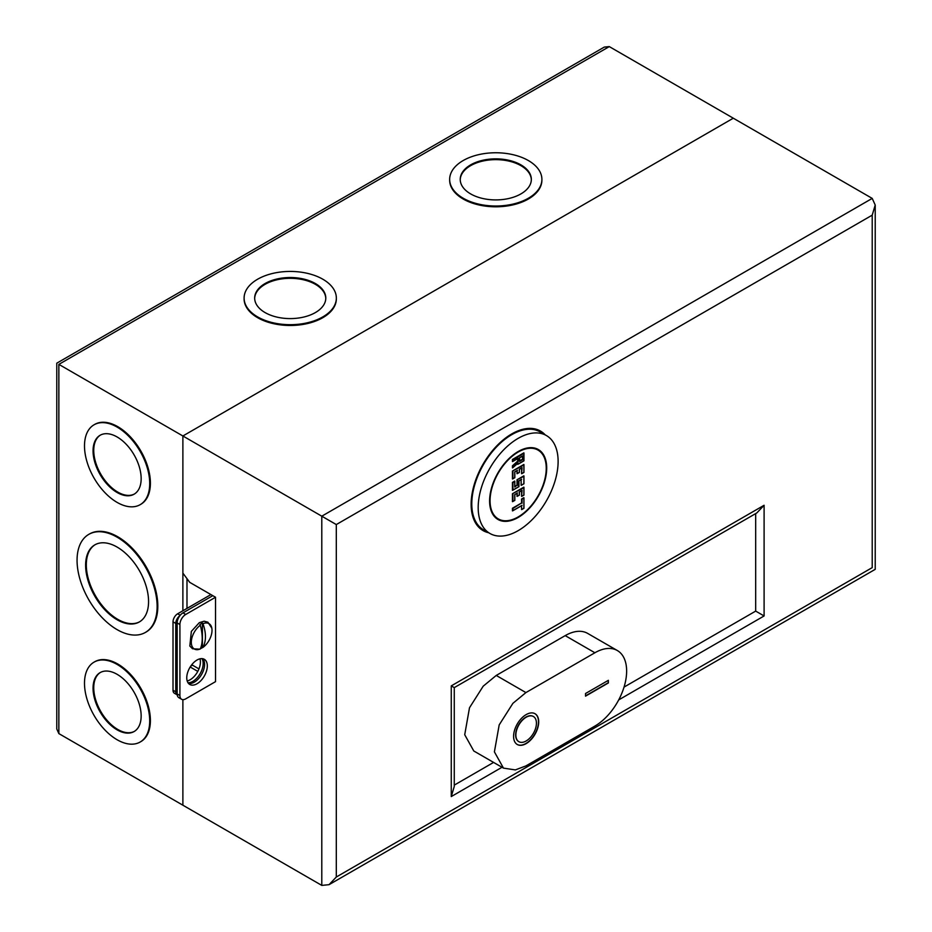 <?xml version="1.0" encoding="UTF-8"?>
<svg xmlns="http://www.w3.org/2000/svg" width="932" height="932" viewBox="0 0 932 932"><rect width="100%" height="100%" fill="white"/><g stroke="black" fill="none" stroke-linecap="round" stroke-linejoin="round"><path stroke-width="1.4" d="M546.245 468.295A39.727 22.939 120 0 0 538.02 450.098A39.727 22.939 120 0 0 507.404 460.746A39.727 22.939 120 0 0 490.057 500.729A39.727 22.939 120 0 0 498.294 518.914A39.727 22.939 120 0 0 528.91 508.266A39.727 22.939 120 0 0 546.245 468.295M521.582 502.965L512.903 508.511L512.903 510.62L522.037 505.342L512.449 510.876L512.449 508.243L521.582 502.965L521.582 499.016L523.866 497.7L523.866 508.243L521.582 509.559L521.582 505.715M514.732 500.333L512.903 501.393L514.732 500.333L514.732 494.531L517.47 492.946L514.732 494.531M512.449 501.649L512.449 493.739L523.866 487.145L523.866 495.055L521.582 496.372L521.582 490.686M521.582 490.57L519.299 491.898L522.037 490.314L521.582 496.372M517.015 493.214L517.47 496.115L519.299 495.055L517.015 496.372L517.015 493.319M514.825 486.434L517.015 485.164L517.015 479.759L523.866 475.809L523.866 483.72L521.128 485.304L521.128 479.607M517.015 485.164L514.732 487.017L514.732 481.611L512.903 482.66L512.903 490.046L518.844 486.62L518.844 480.819L521.582 479.234L518.844 480.819L518.844 486.62L512.449 490.314L512.449 482.403L514.732 481.075M514.732 477.65L512.903 478.71L514.732 477.65L514.732 471.848L517.47 470.264L514.732 471.848M512.449 478.966L512.449 471.056L523.866 464.462L523.866 472.373L521.582 473.701L521.582 468.004M521.582 467.899L519.299 469.215L522.037 467.631L521.582 473.701M517.015 470.532L517.47 473.433L519.299 472.373L517.015 473.701L517.015 470.637M517.703 458.532L512.903 461.305L518.157 458.264L518.157 461.328L512.903 465.988L512.903 467.549L518.157 462.889L518.157 464.066L523.866 460.769L523.866 453.395L523.866 460.769L517.703 464.334L517.703 463.39M512.449 467.899L512.449 465.79L517.703 461.13L517.703 458.637M523.866 453.395L512.903 459.721L512.449 461.561L512.449 459.453L523.866 452.859M521.582 509.559L521.582 505.61M522.037 509.303L523.866 508.243L523.866 497.7M523.866 498.224L521.582 499.016M522.037 496.115L523.866 495.055L523.866 487.145M523.866 487.669L512.449 493.739M521.128 485.304L521.128 479.502M521.582 485.036L523.866 483.72L523.866 475.809M523.866 476.334L517.015 479.759M522.037 473.433L523.866 472.373L523.866 464.462M523.866 464.998L512.449 471.056M519.52 457.74L522.724 455.899L519.52 457.74L519.52 461.433L522.724 459.593L522.269 456.272M522.724 459.593L522.269 456.156M519.625 460.851L522.269 459.325M546.42 435.559L540.024 431.865A56.526 32.632 120 0 0 511.761 434.662A56.526 32.632 120 0 0 474.831 484.477A56.526 32.632 120 0 0 483.498 529.772L489.894 533.453A56.526 32.632 120 0 0 518.157 530.658A56.526 32.632 120 0 0 555.076 480.854A56.526 32.632 120 0 0 546.42 435.559A56.526 32.632 120 0 0 518.157 438.355A56.526 32.632 120 0 0 481.227 488.17A56.526 32.632 120 0 0 489.894 533.453M518.157 451.542A40.379 23.312 -60 0 1 538.346 449.539A40.379 23.312 -60 0 1 544.533 481.891A40.379 23.312 -60 0 1 518.157 517.47A40.379 23.312 -60 0 1 497.968 519.473A40.379 23.312 -60 0 1 491.781 487.121A40.379 23.312 -60 0 1 518.157 451.542M526.149 714.611A17.766 10.252 -60 0 1 535.026 713.726A17.766 10.252 -60 0 1 537.752 727.962A17.766 10.252 -60 0 1 526.149 743.62A17.766 10.252 -60 0 1 517.26 744.493A17.766 10.252 -60 0 1 514.546 730.257A17.766 10.252 -60 0 1 526.149 714.611M534.91 713.667A17.766 10.252 -60 0 1 537.496 727.939A17.766 10.252 -60 0 1 525.916 743.48A17.766 10.252 -60 0 1 517.155 744.435M518.763 741.627A14.539 8.388 -60 0 1 518.658 741.569A14.539 8.388 -60 0 1 516.421 729.919A14.539 8.388 -60 0 1 525.916 717.116A14.539 8.388 -60 0 1 533.186 716.393A14.539 8.388 -60 0 1 533.302 716.463M526.149 717.244A14.539 8.388 120 0 0 516.654 730.047A14.539 8.388 120 0 0 518.879 741.697A14.539 8.388 120 0 0 526.149 740.975A14.539 8.388 120 0 0 535.644 728.172A14.539 8.388 120 0 0 533.419 716.522A14.539 8.388 120 0 0 526.149 717.244M617.345 650.536L587.649 633.399A44.899 25.921 120 0 0 565.2 635.624L496.232 675.444L483.195 686.197L469.495 707.761L464.719 734.731L473.782 750.982L503.466 768.119L515.338 769.914L525.916 765.906L594.896 726.075A44.899 25.921 120 0 0 624.219 686.511A44.899 25.921 120 0 0 617.345 650.536A44.899 25.921 120 0 0 594.896 652.761L525.916 692.581L512.891 703.345L499.191 724.898L494.403 751.868L503.466 768.119M585.529 693.513L608.363 680.325L608.363 682.958L585.529 696.146L585.529 693.513M608.363 682.958L608.142 680.453M585.529 695.878L608.142 682.83M199.728 649.173A14.644 8.446 -60 0 1 191.305 641.927A14.644 8.446 -60 0 1 200.333 625.221C202.85 635.03 202.85 642.929 200.333 648.928A14.644 8.446 -60 0 1 199.728 649.173L192.563 648.777L189.825 646.039L191.351 631.395L199.32 622.658L204.166 621.201L207.906 622.203L211.832 628.215A14.644 8.446 -60 0 1 202.978 647.402L199.891 648.963M200.333 625.221L199.891 624.522L201.149 623.706L202.407 623.065L202.978 623.694A14.644 8.446 -60 0 1 211.832 628.215M202.978 623.694C206.263 633.038 206.263 640.948 202.978 647.402M202.407 647.507L202.407 623.065M197.036 660.019A14.539 8.388 -60 0 1 204.306 659.297A14.539 8.388 -60 0 1 206.531 670.947A14.539 8.388 -60 0 1 197.036 683.75A14.539 8.388 -60 0 1 189.767 684.472A14.539 8.388 -60 0 1 187.542 672.822A14.539 8.388 -60 0 1 197.036 660.019M202.803 658.726A14.539 8.388 -60 0 1 203.374 670.621A14.539 8.388 -60 0 1 194.299 682.166A14.539 8.388 -60 0 1 188.532 683.459M177.162 693.932L179.911 695.517A8.202 4.742 120 0 0 181.612 699.268L178.862 697.684A8.202 4.742 -60 0 1 177.162 693.932L177.162 622.937A8.202 4.742 -60 0 1 182.963 612.883L212.799 595.664L189.732 582.349L182.882 573.122L182.882 435.978L321.796 516.188L872.212 198.4L875.218 205.04L872.212 215.152L336.301 524.565L321.796 516.188L321.796 885.4L182.882 805.201L182.882 699.641L182.882 805.201L58.856 733.601L56.782 728.999L56.782 363.177L604.262 47.101L609.283 46.6L58.856 364.377C56.153 362.816 56.153 362.816 58.856 364.377L58.856 733.601M212.799 595.664L215.537 597.249L215.537 681.642L185.713 698.86A8.202 4.742 120 0 1 181.612 699.268M190.175 666.997L197.794 671.401M182.882 610.775L182.882 435.978L733.298 118.201L872.212 198.4M755.677 513.602L755.677 611.101L624.044 687.094M493.587 762.423L454.268 785.117M179.911 695.517L179.911 624.522L177.162 622.937M182.963 612.883L185.713 614.468L215.537 597.249M185.713 614.468A8.202 4.742 120 0 0 179.911 624.522M336.301 524.565L336.301 877.024L872.212 567.623C876.127 569.871 876.127 569.871 872.212 567.623L872.212 215.152M336.301 877.024L329.043 884.678L321.796 885.4M501.998 767.281L451.263 796.569L454.268 786.457L454.268 687.618L756.842 512.926L764.1 505.272L764.1 615.959L755.677 611.101M454.21 687.571L451.263 685.882L764.1 505.272M198.959 668.908L192.47 665.157L191.27 665.39M192.47 665.157L190.722 666.17M199.984 658.808A14.539 8.388 -60 0 1 190.14 679.766A14.539 8.388 -60 0 1 187.192 680.977M201.918 658.621A14.539 8.388 -60 0 1 192.877 681.35A14.539 8.388 -60 0 1 187.996 682.748M117.106 674.314A34.006 19.642 -120 0 0 100.097 672.624A34.006 19.642 -120 0 0 94.889 699.885A34.006 19.642 -120 0 0 117.106 729.849A34.006 19.642 -120 0 0 134.115 731.538A34.006 19.642 -120 0 0 139.322 704.289A34.006 19.642 -120 0 0 117.106 674.314M134.453 731.34A34.006 19.642 60 0 1 117.793 729.465A34.006 19.642 60 0 1 95.67 699.804A34.006 19.642 60 0 1 100.446 672.438M140.511 741.825A46.122 26.632 -120 0 0 140.849 741.627A46.122 26.632 -120 0 0 147.92 704.674A46.122 26.632 -120 0 0 117.793 664.027A46.122 26.632 -120 0 0 94.738 661.743A46.122 26.632 -120 0 0 94.388 661.953M117.106 739.74A46.122 26.632 -120 0 0 140.161 742.023A46.122 26.632 -120 0 0 147.233 705.07A46.122 26.632 -120 0 0 117.106 664.423A46.122 26.632 -120 0 0 94.05 662.139A46.122 26.632 -120 0 0 86.979 699.105A46.122 26.632 -120 0 0 117.106 739.74M117.094 547.061A44.503 25.7 -120 0 0 94.843 544.859A44.503 25.7 -120 0 0 88.016 580.519A44.503 25.7 -120 0 0 117.094 619.745A44.503 25.7 -120 0 0 139.346 621.947A44.503 25.7 -120 0 0 146.173 586.286A44.503 25.7 -120 0 0 117.094 547.061M139.695 621.749A44.503 25.7 60 0 1 117.781 619.349A44.503 25.7 60 0 1 88.796 580.438A44.503 25.7 60 0 1 95.192 544.661M145.742 632.234A56.619 32.69 -120 0 0 146.091 632.036A56.619 32.69 -120 0 0 154.77 586.671A56.619 32.69 -120 0 0 117.781 536.774A56.619 32.69 -120 0 0 89.472 533.978A56.619 32.69 -120 0 0 89.134 534.176M117.094 629.624A56.619 32.69 -120 0 0 145.404 632.432A56.619 32.69 -120 0 0 154.083 587.067A56.619 32.69 -120 0 0 117.094 537.17A56.619 32.69 -120 0 0 88.785 534.374A56.619 32.69 -120 0 0 80.105 579.739A56.619 32.69 -120 0 0 117.094 629.624M117.106 436.957A34.006 19.642 -120 0 0 100.097 435.279A34.006 19.642 -120 0 0 94.889 462.528A34.006 19.642 -120 0 0 117.106 492.504A34.006 19.642 -120 0 0 134.115 494.193A34.006 19.642 -120 0 0 139.322 466.932A34.006 19.642 -120 0 0 117.106 436.957M134.453 493.983A34.006 19.642 60 0 1 117.793 492.108A34.006 19.642 60 0 1 95.67 462.447A34.006 19.642 60 0 1 100.446 435.081M140.511 504.468A46.122 26.632 -120 0 0 140.849 504.282A46.122 26.632 -120 0 0 147.92 467.316A46.122 26.632 -120 0 0 117.793 426.681A46.122 26.632 -120 0 0 94.738 424.398A46.122 26.632 -120 0 0 94.388 424.596M117.106 502.395A46.122 26.632 -120 0 0 140.161 504.678A46.122 26.632 -120 0 0 147.233 467.713A46.122 26.632 -120 0 0 117.106 427.077A46.122 26.632 -120 0 0 94.05 424.794A46.122 26.632 -120 0 0 86.979 461.748A46.122 26.632 -120 0 0 117.106 502.395M520.918 164.871A35.556 20.527 180 0 1 531.333 179.387A35.556 20.527 180 0 1 509.385 198.353A35.556 20.527 180 0 1 470.637 193.903A35.556 20.527 180 0 1 460.222 179.387A35.556 20.527 180 0 1 482.17 160.421A35.556 20.527 180 0 1 520.918 164.871M531.333 179.783A35.556 20.527 0 0 0 520.918 165.663A35.556 20.527 0 0 0 482.485 161.131A35.556 20.527 0 0 0 460.222 179.783M541.888 179.783A46.122 26.632 180 0 1 541.9 180.179A46.122 26.632 180 0 1 513.427 204.772A46.122 26.632 180 0 1 463.169 199.005A46.122 26.632 180 0 1 449.655 180.179A46.122 26.632 180 0 1 449.667 179.783M463.169 198.213A46.122 26.632 180 0 1 449.655 179.387A46.122 26.632 180 0 1 478.128 154.782A46.122 26.632 180 0 1 528.386 160.56A46.122 26.632 180 0 1 541.9 179.387A46.122 26.632 180 0 1 513.427 203.992A46.122 26.632 180 0 1 463.169 198.213M315.377 283.538A35.556 20.527 180 0 1 325.792 298.065A35.556 20.527 180 0 1 303.832 317.031A35.556 20.527 180 0 1 265.084 312.581A35.556 20.527 180 0 1 254.669 298.065A35.556 20.527 180 0 1 276.618 279.087A35.556 20.527 180 0 1 315.377 283.538M325.781 298.461A35.556 20.527 0 0 0 315.377 284.33A35.556 20.527 0 0 0 276.932 279.81A35.556 20.527 0 0 0 254.669 298.461M336.336 298.461A46.122 26.632 180 0 1 336.347 298.846A46.122 26.632 180 0 1 307.875 323.451A46.122 26.632 180 0 1 257.616 317.684A46.122 26.632 180 0 1 244.102 298.846A46.122 26.632 180 0 1 244.114 298.461M257.616 316.892A46.122 26.632 180 0 1 244.102 298.065A46.122 26.632 180 0 1 272.575 273.46A46.122 26.632 180 0 1 322.833 279.227A46.122 26.632 180 0 1 336.347 298.065A46.122 26.632 180 0 1 307.875 322.658A46.122 26.632 180 0 1 257.616 316.892M186.983 578.655L186.983 608.41M58.856 364.377L182.882 435.978L733.298 118.201L609.283 46.6M179.864 615.714A6.559 3.786 120 0 0 175.752 623.415L173.014 621.83A6.559 3.786 -60 0 1 177.651 613.792L210.923 594.581M173.014 621.83L173.014 690.228L175.752 691.812L175.752 623.415M175.752 691.812A6.559 3.786 120 0 0 177.115 694.818L174.366 693.233A6.559 3.786 -60 0 1 173.014 690.228M522.037 499.272L522.037 503.233M519.299 495.055L519.299 491.898M512.903 494.007L512.903 501.393M517.47 480.027L517.47 485.432M519.299 472.373L519.299 469.215M512.903 471.324L512.903 478.71M496.232 675.444L525.916 692.581M565.2 635.624L594.896 652.761M488.624 532.731A57.446 33.168 -60 0 1 472.99 489.207A57.446 33.168 -60 0 1 511.761 433.916A57.446 33.168 -60 0 1 545.15 434.825M764.1 615.959L618.72 699.897M451.263 796.569L451.263 685.882M177.651 613.792L180.214 615.271M534.42 448.024L538.02 450.098M494.694 516.841L498.294 518.914M521.803 505.587L512.67 510.864M523.959 497.909L523.959 508.301L521.803 509.536M517.237 493.191L514.825 494.589L514.825 500.391L512.67 501.626M521.803 490.547L519.392 491.945L519.392 495.113L517.237 496.348M523.959 487.354L523.959 495.113L521.803 496.348M514.825 481.285L514.825 486.69M521.349 479.479L518.938 480.877L518.938 486.679L512.67 490.29M523.959 476.019L523.959 483.778L521.349 485.281M517.237 470.509L514.825 471.907L514.825 477.708L512.67 478.943M521.803 467.876L519.392 469.262L519.392 472.431L517.237 473.677M523.959 464.672L523.959 472.431L521.803 473.677M523.959 453.068L523.959 460.827L517.924 464.311M517.924 458.509L512.67 461.538M517.959 463.169L512.705 467.817M522.491 456.132L519.625 457.798L519.625 461.119M329.043 884.678L875.218 569.347L875.218 205.04M140.849 741.627L140.161 742.023M146.091 632.036L145.404 632.432M140.849 504.282L140.161 504.678M449.655 180.179L449.655 179.387M244.102 298.846L244.102 298.065M336.347 298.846L336.347 298.065M541.9 180.179L541.9 179.387M94.738 424.398L94.05 424.794M89.472 533.978L88.785 534.374M94.738 661.743L94.05 662.139"/></g></svg>
